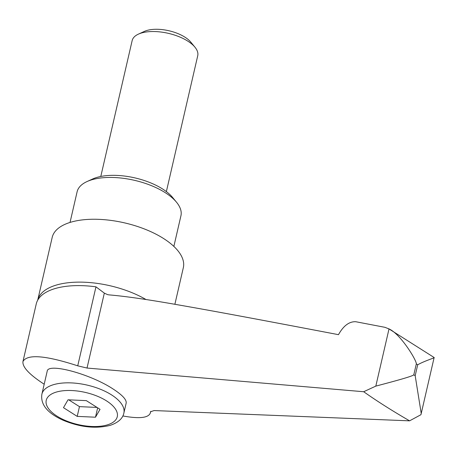 <?xml version="1.0" encoding="UTF-8"?>
<svg xmlns="http://www.w3.org/2000/svg" width="457" height="457" viewBox="0 0 457 457"><rect width="100%" height="100%" fill="white"/><g stroke="black" fill="none" stroke-linecap="round" stroke-linejoin="round"><path stroke-width="0.69" d="M174.877 304.299L183.337 267.665A67.293 30.419 -167 0 0 163.417 238.423A67.293 30.419 -167 0 0 95.102 219.251A67.293 30.419 -167 0 0 52.195 237.389L37.703 300.175A67.293 30.419 -167 0 1 55.691 285.259A67.293 30.419 -167 0 1 146.017 299.541M173.86 246.409L180.932 215.773A53.28 24.084 -167 0 0 176.516 202.223A53.28 24.084 -167 0 0 165.166 192.614A53.28 24.084 -167 0 0 87.013 181.56A53.28 24.084 -167 0 0 77.107 191.797L70.035 222.433M176.516 202.223L172.643 197.515A47.671 21.548 -167 0 0 162.486 188.918A47.671 21.548 -167 0 0 92.56 179.024L87.013 181.56M166.365 191.609L197.732 55.737A33.652 15.212 -167 0 0 194.945 47.18A33.652 15.212 -167 0 0 187.776 41.113A33.652 15.212 -167 0 0 138.42 34.126A33.652 15.212 -167 0 0 132.159 40.593L100.791 176.471M194.945 47.18L190.786 42.124A27.631 12.488 -167 0 0 184.902 37.143A27.631 12.488 -167 0 0 144.372 31.407L138.42 34.126M44.192 384.228C29.299 374.551 22.222 366.971 22.964 361.498L36.263 303.899A67.859 30.676 13 0 1 37.8 300.009A67.859 30.676 13 0 1 54.423 288.767A67.859 30.676 13 0 1 95.964 286.83L104.327 293.126L107.663 294.662L109.194 294.896C125.207 296.245 148.028 299.535 177.67 304.779C210.534 310.514 248.357 317.466 338.477 334.667C343.458 325.767 349.211 321.448 355.746 321.722L384.903 327.309L389.016 328.926C400.463 333.896 416.607 360.202 416.321 363.898L413.802 374.809C412.614 376.339 392.632 381.692 375.814 386.119L363.681 391.729C377.282 401.326 392.586 411.026 409.598 420.84L154.1 410.563L150.547 411.763L150.41 412.797C148.691 417.921 139.505 418.978 122.842 415.956M47.191 371.25C47.728 362.515 89.949 373.82 112.805 388.81C122.185 394.871 126.64 399.618 126.183 403.045L123.864 413.094A42.061 19.017 -167 0 0 111.417 394.814A42.061 19.017 -167 0 0 53.155 384.788A42.061 19.017 -167 0 0 41.895 394.168L47.191 371.25M95.484 417.207L77.21 416.384L63.477 407.678L68.024 399.801L86.304 400.629L100.037 409.329L95.484 417.207L97.655 407.821M77.21 416.384L79.461 406.633L97.033 407.427M68.727 399.835L79.461 406.633M22.964 361.498C27.243 353.912 45.494 355.352 77.73 365.829L87.024 368.051L363.681 391.735M409.598 420.834L420.92 414.71L421.228 413.494L415.185 375.683L417.704 364.772C424.702 360.807 435.538 357.648 434.121 357.511M421.228 413.494L434.144 357.517L388.604 328.674L389.016 328.926L375.814 386.119M417.704 364.772A515.953 233.241 -167 0 0 417.013 364.332A515.953 233.241 -167 0 0 416.321 363.898M415.185 375.683A515.953 233.241 -167 0 0 414.493 375.243A515.953 233.241 -167 0 0 413.802 374.809M150.61 411.568L150.519 411.968M106.487 400.863A36.451 16.481 -167 0 0 55.994 392.175A36.451 16.481 -167 0 0 57.028 416.15A36.451 16.481 -167 0 0 107.521 424.833A36.451 16.481 -167 0 0 106.487 400.863M95.964 286.83L77.73 365.829M104.327 293.126L87.024 368.051M150.41 412.797L150.741 411.357M41.895 394.168C40.33 404.434 47.374 413.111 63.026 420.206C80.009 427.284 95.764 428.992 110.303 425.318C118.22 422.594 122.744 418.515 123.864 413.094"/></g></svg>
